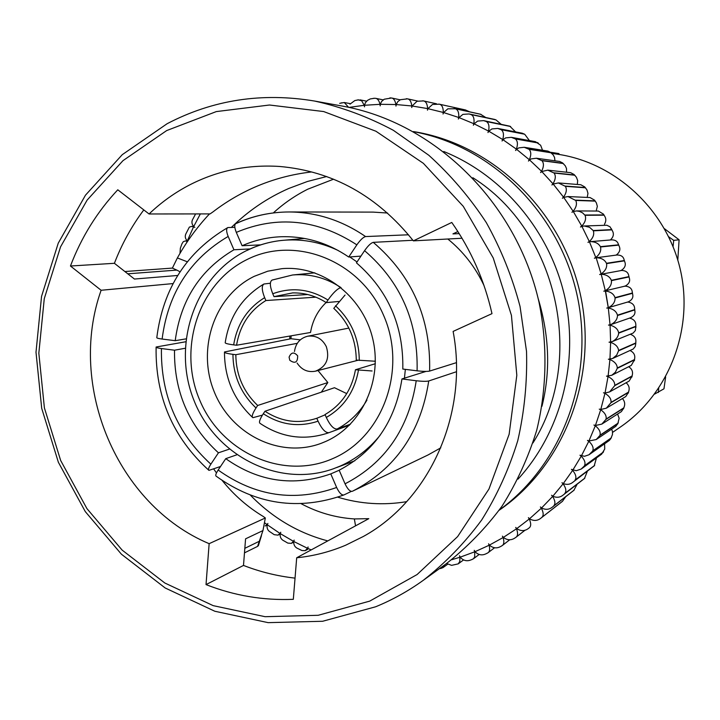 <?xml version="1.0" encoding="UTF-8"?>
<svg xmlns="http://www.w3.org/2000/svg" width="720" height="720" viewBox="0 0 720 720"><rect width="100%" height="100%" fill="white"/><g stroke="black" fill="none" stroke-linecap="round" stroke-linejoin="round"><path stroke-width="1.08" d="M581.76 226.107C585.279 222.282 586.368 218.682 585.045 215.298L582.552 212.85L579.492 211.374L576.594 210.924L573.309 211.536L581.76 226.107L580.455 227.007L581.904 226.377L589.32 241.551C593.1 237.978 594.441 234.405 593.334 230.841L611.829 229.869L612.36 230.751C614.133 233.838 613.539 236.853 610.569 239.787L610.272 239.985M573.147 211.284C576.387 207.225 577.233 203.607 575.703 200.43L567.963 196.551L563.715 197.397L573.147 211.284L571.914 212.274L573.309 211.536M563.535 197.154C566.487 192.897 567.09 189.288 565.362 186.318L558.351 182.934L553.185 184.041L563.535 197.154L562.383 198.243L563.715 197.397M552.987 183.807C555.624 179.37 555.993 175.779 554.094 173.043L547.803 170.136L541.773 171.531L552.987 183.807L551.916 184.977L553.185 184.041M541.566 171.315C543.888 166.716 544.014 163.179 541.953 160.686L536.409 158.238L531.27 158.886L529.56 159.93L541.566 171.315L540.576 172.557L541.773 171.531M529.335 159.741C531.333 155.016 531.225 151.533 529.029 149.292L524.214 147.285L518.796 147.879L516.609 149.319L529.335 159.741L528.444 161.055L529.56 159.93M516.375 149.139C518.031 144.306 517.698 140.904 515.385 138.933L511.299 137.331L505.647 137.88L503.001 139.734L516.375 149.139L515.574 150.516L516.609 149.319M502.749 139.572C504.072 134.667 503.523 131.364 501.102 129.663L497.745 128.43L491.895 128.934L488.808 131.22L502.749 139.572L502.047 140.994L503.001 139.734M488.556 131.085C489.528 126.126 488.772 122.94 486.279 121.518L483.642 120.627L477.621 121.086L474.12 123.831L488.556 131.085L487.953 132.552L488.808 131.22M473.859 123.714C474.498 118.737 473.535 115.677 470.979 114.543L469.062 113.949L462.915 114.372L459.018 117.594L473.859 123.714L473.364 125.226L474.12 123.831M458.748 117.495C459.045 112.518 457.902 109.611 455.31 108.756L447.849 108.819L443.592 112.536L458.748 117.495L458.361 119.034L459.018 117.594M443.313 112.455C443.277 107.514 441.954 104.76 439.344 104.193L432.522 104.445L427.923 108.666L443.313 112.455L443.034 114.012L443.592 112.536M427.644 108.603C427.311 103.905 425.916 101.34 423.441 100.917L417.015 101.268L412.101 106.002L427.644 108.603L427.473 110.178L427.923 108.666M411.813 105.966C411.246 101.601 409.815 99.225 407.538 98.856L400.428 99.702L397.818 101.601L396.198 104.553L411.813 105.966L411.75 107.541L412.101 106.002M395.919 104.535C395.136 100.503 393.687 98.316 391.581 97.992L384.21 99.225L381.546 101.511L380.322 104.31L395.919 104.535L395.964 106.101L396.198 104.553M374.04 98.334L370.233 98.946L367.488 100.377L365.364 102.762L364.536 105.264L380.043 104.319L380.187 105.867L380.322 104.31M349.02 107.397L364.257 105.3L364.509 106.83L364.536 105.264M357.948 99.963L354.834 100.557L349.974 104.166M189.351 227.124L186.282 233.082C184.671 235.872 185.013 238.491 187.308 240.921L193.581 226.8L191.475 226.44L189.351 227.124M187.605 241.299L185.409 240.966L183.33 241.632L181.971 243.747L180.36 248.175L180 253.368M222.156 480.447C234 495.135 247.707 507.15 263.295 516.492L265.338 517.977L209.142 543.672C117.144 505.08 67.122 385.956 101.115 290.268L70.452 266.013C81.369 237.267 97.146 211.86 117.783 189.792L149.058 213.975C161.352 202.221 175.014 192.456 190.044 184.707C217.908 170.514 247.734 164.43 279.504 166.455C332.757 171.126 377.37 195.93 413.352 240.858L451.773 222.453C471.033 249.975 484.443 280.377 491.985 313.641L453.114 331.416C468.81 413.658 429.705 500.031 363.375 536.463L345.609 545.247C329.841 551.889 313.542 556.065 296.694 557.775L368.793 518.661L354.348 518.931C335.664 517.725 317.943 512.658 301.185 503.73M216.468 472.95L213.687 468.936M101.115 290.268L173.061 283.581M326.691 176.526L307.422 181.485L288.756 188.478C267.363 197.883 248.238 210.861 231.39 227.403M406.674 501.66C383.373 505.521 360.396 504.027 337.743 497.187M273.321 212.931C283.725 203.418 295.209 195.507 307.764 189.198L333.585 179.181M149.058 213.975L210.078 213.903L212.94 211.914C225.9 201.951 239.841 193.707 254.736 187.173C272.943 179.253 291.87 174.186 311.535 171.963M413.352 240.858L462.024 238.248M166.68 130.572L216.297 111.591L269.505 105.012L323.676 111.555L375.939 131.238L423.387 163.341L463.275 206.334L493.227 257.958L511.434 315.36L516.816 375.273L509.139 434.268L488.97 489.024L457.632 536.598L417.087 574.551L369.72 601.128L318.168 615.294L265.113 616.698L213.192 605.646L164.817 583.002L122.121 550.089L86.913 508.59L60.651 460.467L44.397 407.889L38.835 353.169L44.262 298.692L60.543 246.879L87.12 200.106L122.985 160.65L166.68 130.572M167.112 123.723C212.886 99.81 262.071 92.25 314.658 101.061C341.847 107.082 368.082 116.838 393.363 130.311L428.796 155.25C450.63 174.978 469.8 197.424 486.297 222.588C501.003 249.012 512.253 276.957 520.047 306.441L526.527 351.441C527.355 381.798 524.43 411.543 517.77 440.676C509.04 469.053 497.016 495.486 481.689 519.984C464.688 543.042 445.221 563.148 423.288 580.302C408.294 591.102 392.4 599.922 375.615 606.789L322.623 621.27L268.137 622.647L214.83 611.253L165.186 587.979L121.401 554.193L85.302 511.614L58.365 462.258L41.706 408.339L36 352.224L41.553 296.352L58.239 243.189L85.482 195.183L122.274 154.656L167.112 123.723M314.658 101.061L342.288 106.065C434.403 122.427 516.402 202.113 539.001 302.148C547.659 344.889 546.849 388.737 536.715 430.272C528.336 457.38 516.798 482.643 502.092 506.079C485.784 528.147 467.1 547.416 446.049 563.877L423.288 580.302M472.842 177.723C557.262 230.589 586.332 358.83 532.962 442.935M541.962 406.269C550.629 371.646 549.36 335.736 538.155 298.53M413.415 131.58C491.634 143.748 561.24 209.664 580.014 292.851C598.941 375.993 564.561 465.489 499.23 510.192M551.574 153.27L558.621 154.377C616.428 163.314 666.981 210.582 680.427 270.09C693.954 329.58 668.718 394.029 620.415 427.005L612.585 432.387M289.782 338.958L289.845 336.042M325.773 441.432L321.453 443.214C280.197 458.964 230.967 434.556 214.047 391.329C196.596 348.336 214.74 295.371 254.349 276.282L267.759 271.197L281.889 268.668C321.516 265.014 361.818 295.119 372.375 337.302C383.256 379.404 362.295 425.403 325.773 441.432M272.583 279.945L292.563 274.995C309.753 273.501 325.872 277.686 340.929 287.559L341.028 287.541M366.957 400.059C359.532 412.713 349.596 422.361 337.14 429.003L350.442 424.179M576.594 210.924L598.347 211.05L603.477 214.137L604.557 216C606.258 218.547 606.222 221.292 604.458 224.253M567.963 196.551L590.058 197.55L594.576 200.178L596.376 202.887L597.348 206.343L596.394 210.096M558.351 182.934L580.806 184.743L584.748 186.93L586.971 189.936L587.97 193.392L587.349 196.569M547.803 170.136L570.645 172.683L574.047 174.483L576.396 177.228L577.674 180.576L577.386 183.762M536.409 158.238L559.647 161.451L562.527 162.882L565.308 165.834L566.514 168.57L566.55 171.738M524.214 147.285L547.875 151.092L550.278 152.208L553.131 154.836L554.553 157.446L554.913 160.551M511.299 137.331L535.401 141.669L540.621 145.242L542.529 150.228M497.745 128.439L522.306 133.218L524.844 134.415L529.416 140.589M483.642 120.627L509.796 126.18L515.583 131.904M469.062 113.949L494.559 119.403L496.044 119.943L501.057 124.218M454.104 108.423L480.492 114.219L485.802 117.531M438.84 104.076L465.381 109.935L469.602 111.816M465.732 110.025L439.047 104.121M380.043 104.319C379.08 100.611 377.622 98.613 375.66 98.325L374.346 98.307M364.257 105.3L361.647 100.71L358.236 99.918M348.606 107.307L344.286 102.519L339.669 103.329M342.072 102.798L341.145 102.942M195.264 214.569L193.212 218.457C191.376 221.202 191.538 223.902 193.698 226.557L200.34 213.921M267.147 525.069L265.185 525.987L267.039 524.583L264.555 522.738M267.255 524.745C266.58 528.147 267.714 530.64 270.657 532.251L274.212 534.672L277.965 535.14L279.981 533.43L267.255 524.745L267.876 523.467L267.039 524.583M279.981 533.43L280.755 532.251L280.215 533.583C279.774 537.093 281.115 539.568 284.229 541.017M284.229 541.008L287.793 543.087L291.339 543.375L293.49 541.341L280.215 533.583M293.49 541.341L294.174 540.099L293.733 541.476C293.544 545.094 295.083 547.533 298.377 548.802M298.377 548.793L301.896 550.539L305.235 550.647L307.494 548.28L293.733 541.476M440.937 568.314L442.899 567.684L444.591 564.93M446.616 563.472L451.584 565.353L458.226 563.868L459.774 561.501L459.927 557.253L451.557 559.773M459.927 557.253L459.531 555.75L460.188 557.163C463.266 560.691 466.884 561.6 471.042 559.872L471.672 559.611M471.951 559.512L473.562 558.657L474.696 556.839L474.741 551.808L460.188 557.163M475.002 551.7C478.386 555.075 482.121 555.741 486.225 553.689L487.953 552.807C489.663 551.646 490.068 549.126 489.159 545.238L475.002 551.7L474.246 550.332L474.741 551.808M489.411 545.112C493.101 548.298 496.944 548.703 500.949 546.336L502.191 545.607C504.027 544.338 504.333 541.656 503.109 537.552L489.411 545.112L488.574 543.789L489.159 545.238M503.352 537.408C507.33 540.378 511.254 540.531 515.142 537.849L515.898 537.336C517.878 535.941 518.085 533.097 516.51 528.786L503.352 537.408L502.416 536.139L503.109 537.552M516.51 528.786L515.718 527.427L516.744 528.624C520.992 531.36 524.979 531.234 528.714 528.246L529.047 527.994M529.011 528.021C531.144 526.491 531.234 523.476 529.281 518.985L516.744 528.624M562.41 501.372L540.999 518.076L562.41 501.372L565.659 496.809M529.281 518.985L528.399 517.68L529.497 518.805C533.682 521.181 537.516 520.938 540.999 518.076M541.494 517.68L541.719 517.473C543.753 515.7 543.627 512.604 541.35 508.185L529.497 518.805M573.822 490.392L552.456 507.033L573.822 490.392L577.035 484.425M541.35 508.185L540.378 506.943L541.557 507.987C545.589 510.003 549.216 509.688 552.456 507.033M553.491 506.124L553.707 505.908C555.588 503.883 555.237 500.733 552.645 496.44L541.557 507.987M584.442 478.539L563.094 495.081L584.442 478.539L587.277 471.483M552.645 496.44L551.583 495.261L552.834 496.224C556.677 497.907 560.097 497.52 563.094 495.081M564.669 493.632L564.867 493.389C566.586 491.139 565.992 487.944 563.103 483.813L552.834 496.224M594.216 465.849L572.85 482.292L594.216 465.849L596.457 457.929M563.103 483.813L561.96 482.706L563.274 483.579C566.892 484.938 570.078 484.506 572.85 482.292M574.956 480.258L575.136 479.997C576.666 477.522 575.838 474.309 572.652 470.358L563.274 483.579M604.575 443.808L604.728 449.037L601.623 454.167M572.652 470.358L571.437 469.341L576.207 470.727L581.139 469.089L584.28 466.065L603.072 452.394M584.28 466.065L584.442 465.795C585.774 463.104 584.703 459.891 581.238 456.147L572.814 470.115M611.631 429.156L612.486 431.55L612.45 434.574L610.794 438.678L609.228 440.532M581.238 456.147L579.951 455.22L584.487 456.3L588.978 454.779L592.587 451.143L610.974 438.246M592.587 451.143L592.731 450.855C593.847 447.975 592.542 444.771 588.807 441.261L581.382 455.895M617.85 423.486L615.825 426.321L596.196 439.56L599.823 435.555L617.85 423.486L619.137 418.284L617.589 414.045M588.807 441.261L587.457 440.424L588.933 440.991L596.196 439.56M599.823 435.555L599.949 435.258C600.84 432.198 599.292 429.039 595.314 425.772L588.933 440.991M623.673 408.177L621.369 411.624L601.83 424.107L605.952 419.391L623.673 408.177L624.087 407.106C625.293 404.082 624.735 401.229 622.431 398.538M595.314 425.772L593.91 425.034L595.422 425.493L601.83 424.107M605.952 419.391L606.051 419.085C606.699 415.863 604.917 412.758 600.714 409.761L595.422 425.493M628.398 392.418L625.806 396.522L606.321 408.195L610.92 402.741L628.398 392.418L628.758 391.266C629.784 388.053 628.911 385.218 626.139 382.734M600.714 409.761L599.256 409.122L600.795 409.473L606.321 408.195M610.92 402.741L611.001 402.426C611.388 399.069 609.381 396.036 604.962 393.327L600.795 409.473M631.989 376.29L629.118 381.087L609.624 391.896L614.691 385.695L631.989 376.29L632.286 375.066C633.114 371.691 631.926 368.901 628.704 366.705M604.962 393.327L603.468 392.796L605.034 393.03L609.624 391.896M614.691 385.695L614.754 385.38C614.88 381.897 612.648 378.954 608.049 376.551L605.034 393.03M634.428 359.883L631.269 365.409L611.73 375.3L615.357 372.249L617.256 368.352L634.428 359.883L634.653 358.605C635.265 355.077 633.753 352.386 630.108 350.541M608.049 376.551L606.51 376.137L611.73 375.3M617.256 368.352L617.292 368.028C617.148 364.446 614.7 361.611 609.93 359.532L608.094 376.254M635.697 343.287L635.328 346.383L633.222 349.011L612.612 358.497L616.68 355.14L618.579 350.811L635.697 343.287L635.832 341.973C636.201 338.391 634.437 335.853 630.531 334.359L630.351 334.323M609.93 359.532L608.373 359.235L612.612 358.497M618.579 350.811L618.588 350.478C618.174 346.824 615.51 344.115 610.614 342.369L609.957 359.235M635.778 326.601L635.382 330.516L633.195 333.045L612.279 341.586C616.167 339.525 618.291 336.717 618.651 333.162L635.778 326.601L635.832 325.26C635.949 321.741 634.023 319.383 630.036 318.213L629.442 318.159M610.614 342.369L609.039 342.189L612.279 341.586M618.651 333.162L618.642 332.838C617.949 329.121 615.087 326.565 610.074 325.161L610.614 342.072M634.68 309.915L634.869 310.86C635.4 313.794 633.987 316.089 630.63 317.736L610.722 324.657C615.078 322.461 617.337 319.41 617.481 315.522L634.68 309.915L634.635 308.574C634.518 305.127 632.439 302.967 628.398 302.112L627.399 302.121M610.074 325.161L608.49 325.098L610.722 324.657M617.481 315.522L617.454 315.198C616.464 311.445 613.422 309.051 608.319 307.998L610.047 324.855M632.403 293.337L632.664 294.3C633.465 297.477 632.025 299.988 628.362 301.833L608.274 307.701C612.9 305.316 615.168 302.076 615.069 297.981L632.403 293.337L632.268 292.005C631.917 288.639 629.703 286.695 625.626 286.155L624.231 286.308M615.069 297.981L615.015 297.657C613.746 293.895 610.524 291.672 605.358 290.988L608.274 307.701M601.128 273.933C605.376 270.927 607.185 267.48 606.564 263.61L606.456 263.295C604.683 259.686 601.245 257.841 596.16 257.769L601.128 273.933L599.661 274.518L621.729 270.432C625.833 270.648 628.164 272.385 628.731 275.652L629.289 277.911C630.324 281.088 629.082 283.752 625.563 285.876L624.141 286.326M605.358 290.988L603.792 291.168L605.295 290.691C609.741 287.991 611.784 284.634 611.415 280.638L628.947 276.948M611.415 280.638L611.343 280.323C609.786 276.579 606.411 274.545 601.209 274.23L605.295 290.691M616.743 255.033L616.986 254.997C620.946 254.997 623.304 256.527 624.051 259.596L624.762 261.792C626.04 264.96 625.005 267.75 621.648 270.162L620.577 270.612M595.899 257.814L594.369 258.219L595.791 257.526C599.814 254.223 601.389 250.704 600.516 246.978L600.399 246.672C598.563 243.468 595.341 241.785 590.733 241.623L611.847 239.85C615.276 239.94 617.409 241.299 618.255 243.936L619.11 246.042C620.64 249.183 619.812 252.09 616.644 254.763L615.969 255.132M590.733 241.623L589.446 241.83L595.791 257.526M328.95 432.675L349.389 425.232L328.95 432.675C325.512 432.99 321.885 429.156 318.06 421.173C298.926 427.518 280.674 425.043 263.304 413.73L264.969 411.246L334.476 387.72L346.752 393.606M317.988 370.53L327.834 382.554L257.67 405.477L256.014 407.961C252.486 413.478 251.442 416.718 252.882 417.69L262.404 415.134M256.014 407.961C240.858 393.525 233.172 375.66 232.938 354.348C226.935 353.538 224.118 352.746 224.496 351.963L290.988 338.724L300.276 339.858M291.114 335.826L290.988 338.724M263.925 284.004L270.369 283.221M326.106 302.517C317.718 310.617 312.525 320.607 310.527 332.478L236.547 345.231L233.667 344.88C227.601 344.07 224.793 343.296 225.225 342.549C229.257 316.692 242.055 297.243 263.61 284.184M263.961 283.995C261.513 285.741 261.747 290.295 264.645 297.657L265.887 300.546L315.846 297.162M232.938 354.348L235.818 354.708L297.27 343.341M257.67 405.477C243.378 391.788 236.088 374.868 235.818 354.708M236.547 345.231C239.877 325.476 249.66 310.581 265.887 300.546M328.356 432.9C304.38 440.865 281.664 437.715 260.19 423.45C258.669 422.586 259.704 419.346 263.304 413.73M325.152 414.819L316.809 418.266L318.06 421.173M316.809 418.266C298.701 424.215 281.421 421.875 264.969 411.246M337.14 429.003C333.729 429.291 330.12 425.439 326.295 417.456L325.035 414.54C341.667 404.829 351.81 389.907 355.455 369.756L372.105 370.98M375.336 363.726L355.455 369.756M375.372 361.242L356.265 360.081C356.049 339.399 348.552 322.164 333.774 308.367L345.033 295.056M340.929 287.559C337.392 288.675 333.072 292.833 327.978 300.042L326.268 302.616L338.688 301.482M307.683 294.525L274.005 296.64L272.754 293.751C269.775 286.182 269.577 281.601 272.16 280.026L292.563 274.995L314.847 272.835M274.005 296.64L292.626 292.905C304.587 292.671 315.801 295.902 326.268 302.616M227.817 227.556C186.75 251.712 163.08 288.378 156.807 337.563C156.474 338.04 158.247 338.535 162.117 339.048C168.03 293.148 190.053 258.948 228.168 236.439C226.26 231.597 226.143 228.645 227.817 227.556L234.828 227.331M185.958 338.868L175.212 340.686L162.117 339.048M175.212 340.686C180.648 300.033 200.223 269.73 233.937 249.777L228.168 236.439M250.101 248.931L233.937 249.777M220.509 466.497L208.953 470.376C207.954 469.8 208.593 467.73 210.87 464.166C177.201 433.458 160.722 394.92 161.424 348.552C157.581 348.03 155.817 347.517 156.123 347.013L185.643 341.775M229.239 449.172L218.439 452.808C188.649 425.52 174.006 391.32 174.51 350.199L161.424 348.552M218.439 452.808L210.87 464.166M185.175 348.273L174.51 350.199M218.16 470.034C215.847 473.625 215.208 475.686 216.225 476.226C256.014 504.666 298.566 510.912 343.872 494.964C341.586 495.288 339.183 492.795 336.645 487.485C294.66 502.236 255.168 496.413 218.16 470.034L225.747 458.667C258.651 481.833 293.661 486.909 330.777 473.895L336.645 487.485M351.315 491.4L343.872 494.964M339.183 470.25L330.777 473.895M236.691 454.851L225.747 458.667M456.453 371.727L428.733 380.979C426.357 381.492 422.19 381.42 416.223 380.754C408.807 428.715 385.083 463.068 345.051 483.822C347.643 489.222 350.055 491.715 352.314 491.301L352.314 491.301M426.051 371.403L401.949 378.945C395.316 421.218 374.391 451.638 339.165 470.205L345.051 483.822M401.949 378.945L416.223 380.754M440.784 447.84L428.031 454.968M412.893 240.273L373.266 242.352C370.962 242.955 368.064 245.727 364.572 250.668C400.707 281.799 418.212 321.849 417.096 370.827C423.063 371.484 427.23 371.574 429.606 371.088L456.381 362.664M364.572 250.668L356.445 262.845C388.17 290.475 403.632 325.872 402.804 369.045L417.096 370.827M447.822 239.013C463.266 251.568 475.326 267.075 484.011 285.534M236.412 223.416C253.107 215.829 270.72 212.013 289.251 211.968C270.576 212.013 252.819 215.856 235.98 223.488C234.261 224.487 234.369 227.448 236.304 232.38C277.326 215.145 317.511 219.303 356.85 244.845C360.333 239.913 363.24 237.15 365.571 236.565L408.51 234.783M260.694 244.863L242.091 245.745C254.484 240.273 267.498 237.276 281.133 236.736C305.28 236.034 327.816 242.802 348.741 257.022L356.85 244.845M242.091 245.745L236.304 232.38M360.945 256.104L348.741 257.022M327.834 382.554L321.336 392.166M611.694 229.59L593.19 230.553L589.554 227.295L584.199 225.981L606.816 225.243L610.02 226.8L611.829 229.869M584.199 225.981L581.904 226.377M193.581 226.8L194.841 227.394L193.698 226.557M311.202 549.909L307.746 548.388L308.097 546.975L307.494 548.28M607.959 307.8L606.735 308.061L608.319 307.998M600.453 274.329L601.209 274.23M589.32 241.551L587.952 242.352L589.446 241.83M250.344 495.108C272.466 517.842 298.287 533.106 327.789 540.909M244.476 552.861L257.589 546.381L258.498 545.238M127.773 273.807L176.805 270.099L172.404 268.092L124.875 271.53M172.404 268.092L177.372 257.958L187.281 261.774M209.493 213.903C196.983 227.268 186.282 241.947 177.372 257.958M265.338 517.977L262.953 530.586L245.574 538.83L243.495 565.434C260.172 571.905 277.353 576.135 295.047 578.124M457.884 231.543L452.943 233.892L459.198 233.622M143.802 209.916C131.598 226.251 121.797 244.053 114.408 263.304L134.442 279.045L177.687 275.472M209.142 543.672L206.028 584.604C234.171 595.665 263.268 600.57 293.319 599.328L296.694 557.775M365.571 236.565C341.982 220.383 316.539 212.184 289.251 211.968L373.203 212.112L387.558 213.03M355.554 525.843L354.348 518.931M262.953 530.586L257.589 546.381M70.452 266.013L114.408 263.304M206.028 584.604L243.495 565.434M176.805 270.099L180.036 271.773M654.597 394.11L663.966 388.809L665.64 376.938M673.074 246.573L673.704 240.372L679.095 239.796L677.799 260.082M658.305 392.517L658.737 388.269M552.726 153.45L551.196 152.352L559.008 153.594M673.704 240.372L668.727 236.799M664.506 228.726L679.095 239.796M551.196 152.352L550.728 152.577M297.099 363.06C301.725 369.927 307.872 372.636 315.549 371.16C326.286 366.768 329.886 358.614 326.349 346.698C322.236 338.67 315.999 335.178 307.629 336.222C300.069 338.202 295.686 343.287 294.48 351.486M297.675 355.86C294.075 351.72 291.213 352.152 289.08 357.147L289.791 360.279C295.047 363.96 297.684 362.484 297.675 355.86M443.745 151.497C502.605 175.167 549.72 230.895 564.651 296.325C579.393 361.809 560.907 432.405 518.013 479.142M413.604 131.688C490.572 145.746 558.18 211.455 576.747 293.589C595.404 375.705 562.743 464.13 499.356 510.012M605.349 290.799L606.411 296.289M247.095 259.506C295.245 235.125 360.018 260.433 383.418 314.937C407.565 369.099 383.103 437.031 333.126 458.442C283.482 480.663 221.886 452.952 199.935 400.635C177.282 348.633 198.576 283.104 247.095 259.506M247.077 250.443C257.904 245.115 269.352 241.785 281.394 240.471C300.915 238.482 319.86 241.83 338.229 250.515M349.785 256.95L357.03 261.963M405.351 369.36L404.442 378.162M380.115 435.294C369.09 448.893 355.824 459.135 340.335 466.02L333.162 468.864C278.883 488.25 215.433 455.922 193.806 399.987C171.513 344.313 194.985 275.949 246.447 250.659M585.045 215.298L603.981 215.172M584.883 215.019L603.828 214.911M575.703 200.43L595.125 201.114M575.514 200.16L594.954 200.862M565.362 186.318L585.333 187.776M565.164 186.066L585.144 187.533M554.094 173.043L574.641 175.221M553.878 172.809L574.434 174.996M541.953 160.686L563.13 163.521M541.728 160.461L562.914 163.314M529.029 149.292L550.872 152.748M528.786 149.094L550.638 152.559M515.385 138.933L537.921 142.938M515.124 138.753L537.678 142.767M501.102 129.663L524.367 134.163M500.841 129.501L524.115 134.01M486.279 121.518L510.291 126.45M486 121.383L510.021 126.315M470.979 114.543L495.756 119.835M470.691 114.426L495.486 119.718M455.31 108.756L480.861 114.345M455.013 108.666L480.591 114.255M439.344 104.193L465.687 110.016M186.498 242.955L187.209 241.182M541.719 517.473L562.626 501.174M553.707 505.908L574.02 490.185M564.867 493.389L584.631 478.305M575.136 479.997L594.387 465.606M584.442 465.795L603.234 452.142M592.731 450.855L611.109 437.985M599.949 435.258L617.967 423.207M606.051 419.085L623.772 407.889M611.001 402.426L628.47 392.121M614.754 385.38L632.043 375.993M617.292 368.028L634.455 359.577M618.588 350.478L635.706 342.981M618.642 332.838L635.769 326.295M617.454 315.198L634.644 309.609M615.015 297.657L632.349 293.031M611.343 280.323L628.875 276.642M606.564 263.61L624.357 260.847M606.456 263.295L624.258 260.55M233.667 344.88C237.123 323.973 247.446 308.241 264.645 297.657M358.461 370.134C354.654 391.473 343.935 407.25 326.295 417.456M335.493 305.793C351.18 320.346 359.109 338.562 359.271 360.459M272.754 293.751C291.699 286.848 310.113 288.945 327.978 300.042M428.733 380.979C420.831 432.342 395.433 469.089 352.539 491.193L428.229 454.869M373.266 242.352C412.146 275.625 430.929 318.537 429.606 371.088M600.516 246.978L618.633 245.124M600.399 246.672L618.525 244.836M259.119 541.359L244.836 548.325M605.52 290.754L608.292 307.602M608.301 307.701L608.454 308.97M281.394 240.471C269.235 241.803 257.679 245.151 246.726 250.515M285.093 240.147L304.425 238.428M604.557 216L603.477 214.137M595.737 201.879L594.576 200.178M585.954 188.46L584.748 186.93M575.271 175.824L574.047 174.483M563.751 164.043L562.527 162.882M551.457 153.171L550.269 152.208M538.461 143.28L537.345 142.506M524.844 134.415L523.827 133.812M510.669 126.621L509.796 126.189M496.044 119.943L495.315 119.646M481.032 114.399L480.492 114.219M423.234 100.872L422.766 100.791M407.043 98.784L406.323 98.721M390.825 97.92L389.853 97.902M374.661 98.271L373.437 98.343M358.632 99.828L357.174 100.026M439.668 568.638L441.468 568.269M471.042 559.872L472.293 559.413M486.225 553.689L487.206 553.248M500.949 546.336L501.669 545.94M515.142 537.849L515.628 537.525M573.714 490.509L574.2 490.005M584.298 478.719L584.874 478.026M594.045 466.11L594.684 465.219M602.892 452.736L603.558 451.647M610.785 438.678L611.451 437.382M617.679 423.999L618.309 422.514M623.52 408.78L624.087 407.106M628.281 393.102L628.758 391.266M631.917 377.046L632.286 375.066M634.41 360.702L634.653 358.605M635.742 344.16L635.832 341.973M635.895 327.519L635.832 325.26M634.869 310.86L634.635 308.574M632.664 294.3L632.268 292.005M629.289 277.911L628.731 275.652M624.762 261.792L624.051 259.596M619.11 246.042L618.255 243.936M224.478 352.323C224.568 378.153 233.874 399.798 252.396 417.258M156.105 347.283C155.322 396.486 172.818 437.409 208.584 470.061M336.645 467.559L354.825 460.773M611.379 228.753L612.36 230.751M258.345 545.76L261.459 535.644M596.16 257.769L616.986 254.997M603.999 291.114L624.348 286.281M589.455 454.455L609.228 440.523M581.652 468.729L601.623 454.158M515.898 537.336L525.15 530.127M502.191 545.607L509.796 539.721M487.953 552.807L494.532 547.776M473.274 558.9L479.106 554.508M458.226 563.868L463.473 559.98M442.899 567.684L447.669 564.228M305.235 550.647L307.692 549.324M291.339 543.375L293.625 542.196M277.965 535.14L280.089 534.096M185.409 240.957L187.263 240.885M191.475 226.431L193.527 226.395M344.43 102.546L350.325 103.662M360.027 99.873L366.579 101.169M375.813 98.361L383.193 99.882M391.581 97.992L400.176 99.828M407.538 98.856L417.654 101.061M423.441 100.917L436.509 103.788M348.858 328.086L307.629 336.222M357.93 360.288L315.549 371.16"/></g></svg>
